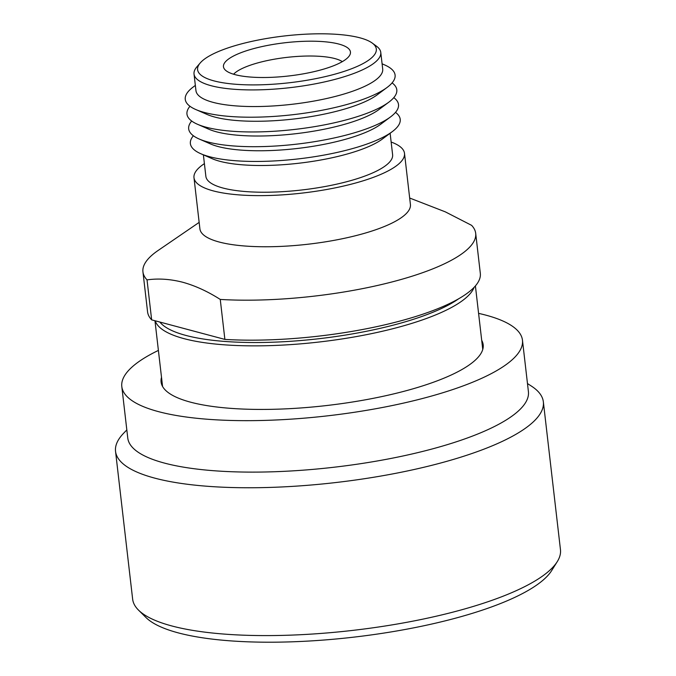 <?xml version="1.0" encoding="UTF-8"?>
<svg xmlns="http://www.w3.org/2000/svg" width="676" height="676" viewBox="0 0 676 676"><rect width="100%" height="100%" fill="white"/><g stroke="black" fill="none" stroke-linecap="round" stroke-linejoin="round"><path stroke-width="1.01" d="M126.826 429.911L123.581 433.291A215.331 56.311 -6.6 0 0 115.537 451.34L132.648 599.181A215.331 56.311 -6.6 0 0 138.512 610.115L145.999 617.526A208.605 54.545 -6.6 0 0 178.219 632.863A208.605 54.545 -6.6 0 0 392.671 631.663A208.605 54.545 -6.6 0 0 551.65 570.595L557.244 561.672A215.331 56.311 -6.6 0 0 560.463 549.681L543.352 401.84A215.331 56.311 -6.6 0 0 531.404 386.097L527.474 383.554M138.512 610.115A215.331 56.311 -6.6 0 0 171.772 625.942A215.331 56.311 -6.6 0 0 393.145 624.708A215.331 56.311 -6.6 0 0 557.244 561.672M115.537 451.34A215.331 56.311 -6.6 0 0 154.669 478.109A215.331 56.311 -6.6 0 0 397.311 473.014A215.331 56.311 -6.6 0 0 543.352 401.84M158.395 350.413A201.659 52.736 -6.6 0 0 121.807 386.562L127.764 438.014A201.659 52.736 -6.6 0 0 164.403 463.077A201.659 52.736 -6.6 0 0 391.641 458.311A201.659 52.736 -6.6 0 0 528.412 391.657L522.463 340.205A201.659 52.736 -6.6 0 0 485.816 315.134A201.659 52.736 -6.6 0 0 478.583 313.368M121.807 386.562A201.659 52.736 -6.6 0 0 158.446 411.625A201.659 52.736 -6.6 0 0 385.692 406.859A201.659 52.736 -6.6 0 0 522.463 340.205M161.513 377.335A162.122 42.394 -6.6 0 0 161.091 382.016A162.122 42.394 -6.6 0 0 190.547 402.169A162.122 42.394 -6.6 0 0 373.228 398.333A162.122 42.394 -6.6 0 0 483.179 344.752A162.122 42.394 -6.6 0 0 481.692 340.29M155.201 320.804A161.158 42.14 -6.6 0 0 183.999 338.642A161.158 42.14 -6.6 0 0 355.297 336.758A161.158 42.14 -6.6 0 0 474.113 287.334M159.866 322.055A158.471 41.439 -6.6 0 0 185.892 335.423A158.471 41.439 -6.6 0 0 330.285 337.299A158.471 41.439 -6.6 0 0 458.666 298.775M204.397 163.634A105.955 27.708 -6.6 0 0 193.987 177.712L199.902 228.834A105.955 27.708 -6.6 0 0 219.151 242.008A105.955 27.708 -6.6 0 0 338.549 239.507A105.955 27.708 -6.6 0 0 410.416 204.482L404.501 153.359A105.955 27.708 -6.6 0 0 391.142 142.028M199.158 222.387L158.049 250.517A167.479 43.796 -6.6 0 0 142.94 271.862A167.479 43.796 -6.6 0 0 147.03 279.881C158.429 278.275 170.344 279.07 182.79 282.264C195.187 285.695 207.676 291.415 220.258 299.434A167.479 43.796 -6.6 0 0 391.767 282.01A167.479 43.796 -6.6 0 0 475.693 233.364A167.479 43.796 -6.6 0 0 471.611 225.345L445.307 211.85L409.664 198.026M193.987 177.712A105.955 27.708 -6.6 0 0 213.236 190.886A105.955 27.708 -6.6 0 0 332.634 188.376A105.955 27.708 -6.6 0 0 404.501 153.359M203.383 154.855L205.867 176.335A93.998 24.581 -6.6 0 0 222.945 188.021A93.998 24.581 -6.6 0 0 328.866 185.799A93.998 24.581 -6.6 0 0 392.612 154.728L390.128 133.24M193.387 135.766A105.617 27.615 -6.6 0 0 200.933 153.782L212.171 158.683A93.998 24.581 -6.6 0 0 219.852 161.294A93.998 24.581 -6.6 0 0 306.507 162.265A93.998 24.581 -6.6 0 0 382.447 138.977L392.266 131.651A105.617 27.615 -6.6 0 0 395.502 112.385M200.933 153.782A105.617 27.615 -6.6 0 0 209.577 156.722A105.617 27.615 -6.6 0 0 306.938 157.812A105.617 27.615 -6.6 0 0 392.266 131.651M191.68 121.021A105.617 27.615 -6.6 0 0 199.234 139.036L210.498 143.946A93.964 24.573 -6.6 0 0 218.179 146.557A93.964 24.573 -6.6 0 0 304.8 147.529A93.964 24.573 -6.6 0 0 380.715 124.249L390.559 116.897A105.617 27.615 -6.6 0 0 393.795 97.64M199.234 139.036A105.617 27.615 -6.6 0 0 207.87 141.968A105.617 27.615 -6.6 0 0 305.231 143.067A105.617 27.615 -6.6 0 0 390.559 116.897M189.973 106.276A105.617 27.615 -6.6 0 0 197.527 124.291L208.791 129.201A93.964 24.573 -6.6 0 0 216.472 131.812A93.964 24.573 -6.6 0 0 303.093 132.783A93.964 24.573 -6.6 0 0 379.008 109.504L388.852 102.152A105.617 27.615 -6.6 0 0 392.088 82.886M197.527 124.291A105.617 27.615 -6.6 0 0 206.163 127.223A105.617 27.615 -6.6 0 0 303.524 128.322A105.617 27.615 -6.6 0 0 388.852 102.152M195.347 85.413L193.209 87.01A105.617 27.615 -6.6 0 0 195.82 109.546L207.084 114.455A93.964 24.573 -6.6 0 0 214.765 117.058A93.964 24.573 -6.6 0 0 301.386 118.038A93.964 24.573 -6.6 0 0 377.301 94.758L387.145 87.407A105.617 27.615 -6.6 0 0 384.543 64.879L382.092 63.806M195.82 109.546A105.617 27.615 -6.6 0 0 204.456 112.478A105.617 27.615 -6.6 0 0 301.817 113.576A105.617 27.615 -6.6 0 0 387.145 87.407M200.206 62.978L196.758 67.008A93.998 24.581 -6.6 0 0 194.029 74.03L195.956 90.66A93.998 24.581 -6.6 0 0 213.033 102.346A93.998 24.581 -6.6 0 0 318.954 100.124A93.998 24.581 -6.6 0 0 382.7 69.053L380.774 52.424A93.998 24.581 -6.6 0 0 376.524 46.213L372.248 43.07A89.959 23.525 -6.6 0 0 359.97 37.831A89.959 23.525 -6.6 0 0 270.468 37.864A89.959 23.525 -6.6 0 0 200.206 62.978A89.959 23.525 -6.6 0 0 213.937 80.875A89.959 23.525 -6.6 0 0 326.635 76.287A89.959 23.525 -6.6 0 0 372.248 43.07M194.029 74.03A93.998 24.581 -6.6 0 0 211.115 85.708A93.998 24.581 -6.6 0 0 317.027 83.486A93.998 24.581 -6.6 0 0 380.774 52.424M235.079 74.647A63.916 16.714 -6.6 0 0 302.966 73.904A63.916 16.714 -6.6 0 0 350.126 54.325A63.916 16.714 -6.6 0 0 338.837 44.058A63.916 16.714 -6.6 0 0 262.77 46.407A63.916 16.714 -6.6 0 0 224.305 68.884A63.916 16.714 -6.6 0 0 235.079 74.647M342.31 61.643A57.19 14.956 -6.6 0 0 334.873 58.575A57.19 14.956 -6.6 0 0 278.546 58.508A57.19 14.956 -6.6 0 0 233.592 74.225M220.258 299.434L224.88 339.411A167.479 43.796 -6.6 0 0 396.389 321.996A167.479 43.796 -6.6 0 0 480.315 273.341L475.693 233.364M142.94 271.862L147.571 311.847A167.479 43.796 -6.6 0 0 151.652 319.858L147.03 279.881M151.652 319.858L224.88 339.411M162.57 386.478L154.965 320.745M482.757 349.433L475.405 285.914"/></g></svg>
